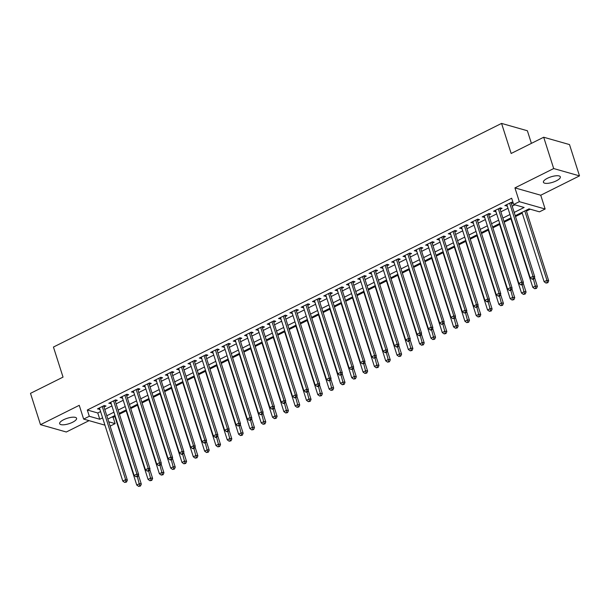 <?xml version="1.0" encoding="UTF-8"?>
<svg xmlns="http://www.w3.org/2000/svg" width="610" height="610" viewBox="0 0 610 610"><rect width="100%" height="100%" fill="white"/><g stroke="black" fill="none" stroke-linecap="round" stroke-linejoin="round"><path stroke-width="0.91" d="M72.575 422.265A8.883 2.852 162.3 0 0 76.578 418.292A8.883 2.852 162.3 0 0 63.646 419.726A8.883 2.852 162.3 0 0 59.65 423.691A8.883 2.852 162.3 0 0 72.575 422.265M556.351 180.827A8.883 2.852 162.3 0 0 560.346 176.862A8.883 2.852 162.3 0 0 547.414 178.288A8.883 2.852 162.3 0 0 543.418 182.26A8.883 2.852 162.3 0 0 556.351 180.827M111.927 417.011L113.124 417.354L115.122 423.614L110.113 426.115M531.401 143.365L527.375 130.753L501.565 123.411L53.444 347.052L63.036 377.117L30.5 393.351L40.496 424.667L66.307 432.002L89.075 420.641M501.565 123.411L511.157 153.476L543.693 137.235L569.504 144.578L579.5 175.886L553.689 168.551L514.932 187.888L519.323 201.666L545.142 209.009L539.484 211.83L529.015 208.856L515.236 215.734M514.932 187.888L540.742 195.231L579.5 175.886M540.742 195.231L545.142 209.009M113.124 417.354L114.863 416.485M119.43 414.205L126.178 410.835M130.746 408.555L137.494 405.192M142.061 402.913L148.809 399.542M153.377 397.262L160.125 393.9M164.692 391.612L171.44 388.25M176.008 385.97L182.756 382.6M187.323 380.32L194.071 376.957M198.639 374.67L205.387 371.307M209.962 369.027L216.702 365.657M221.277 363.377L228.026 360.014M232.593 357.727L239.341 354.364M243.908 352.084L250.657 348.714M255.224 346.434L261.972 343.072M266.539 340.792L273.288 337.421M277.855 335.142L284.603 331.771M289.171 329.491L295.919 326.129M300.486 323.849L307.234 320.479M311.801 318.199L318.55 314.829M323.125 312.549L329.865 309.186M334.44 306.906L341.188 303.536M345.756 301.256L352.504 297.886M357.071 295.606L363.819 292.243M368.387 289.963L375.135 286.593M379.702 284.313L386.45 280.943M391.018 278.663L397.766 275.301M402.333 273.021L409.081 269.65M413.649 267.371L420.397 264M424.972 261.721L431.712 258.358M436.287 256.078L443.028 252.708M447.603 250.428L454.351 247.058M458.918 244.778L465.666 241.415M470.234 239.135L476.982 235.765M481.549 233.485L488.297 230.115M492.865 227.835L499.613 224.472M504.18 222.192L510.928 218.822M515.496 216.542L522.244 213.172M526.445 211.083L530.212 209.2M543.693 137.235L553.689 168.551M104.013 407.007L105.995 406.016L104.249 405.52L97.455 408.906L99.811 409.096M115.328 401.357L117.311 400.366L115.564 399.87L108.778 403.263L111.134 403.454M126.644 395.707L128.626 394.723L126.88 394.228L120.094 397.613L122.45 397.804M137.959 390.064L139.942 389.073L138.196 388.578L131.409 391.963L133.765 392.154M149.275 384.414L151.257 383.423L149.511 382.927L142.725 386.321L145.081 386.511M160.59 378.764L162.573 377.781L160.826 377.285L154.04 380.671L156.396 380.861M171.913 373.122L173.888 372.13L172.142 371.635L165.356 375.028L167.712 375.211M183.229 367.472L185.204 366.488L183.465 365.985L176.671 369.378L179.027 369.568M194.544 361.821L196.519 360.838L194.781 360.342L187.987 363.728L190.343 363.918M205.86 356.179L207.842 355.188L206.096 354.692L199.302 358.085L201.658 358.276M217.175 350.529L219.158 349.545L217.412 349.042L210.618 352.435L212.974 352.626M228.491 344.879L230.473 343.895L228.727 343.399L221.941 346.785L224.297 346.976M239.806 339.236L241.789 338.245L240.043 337.749L233.256 341.142L235.612 341.333M251.122 333.586L253.104 332.602L251.358 332.107L244.572 335.492L246.928 335.683M262.437 327.944L264.42 326.952L262.674 326.457L255.887 329.842L258.243 330.033M273.753 322.293L275.735 321.302L273.989 320.807L267.203 324.2L269.559 324.39M285.076 316.643L287.051 315.66L285.312 315.164L278.518 318.55L280.875 318.74M296.391 311.001L298.366 310.01L296.628 309.514L289.834 312.899L292.19 313.09M307.707 305.351L309.682 304.36L307.943 303.864L301.149 307.257L303.505 307.448M319.022 299.701L321.005 298.717L319.259 298.221L312.465 301.607L314.821 301.798M330.338 294.058L332.32 293.067L330.574 292.571L323.78 295.957L326.144 296.147M341.653 288.408L343.636 287.417L341.89 286.921L335.103 290.314L337.46 290.505M352.969 282.758L354.951 281.774L353.205 281.279L346.419 284.664L348.775 284.855M364.284 277.115L366.267 276.124L364.521 275.628L357.735 279.014L360.091 279.205M375.6 271.465L377.582 270.474L375.836 269.978L369.05 273.371L371.406 273.562M386.915 265.815L388.898 264.832L387.152 264.336L380.365 267.721L382.722 267.912M398.238 260.173L400.213 259.181L398.475 258.686L391.681 262.071L394.037 262.262M409.554 254.523L411.529 253.531L409.79 253.036L402.996 256.429L405.353 256.619M420.87 248.872L422.844 247.889L421.106 247.393L414.312 250.779L416.668 250.969M432.185 243.23L434.167 242.239L432.421 241.743L425.627 245.129L427.984 245.319M443.5 237.58L445.483 236.588L443.737 236.093L436.943 239.486L439.307 239.677M454.816 231.93L456.798 230.946L455.052 230.45L448.266 233.836L450.622 234.026M466.132 226.287L468.114 225.296L466.368 224.8L459.582 228.186L461.938 228.376M477.447 220.637L479.429 219.646L477.683 219.15L470.897 222.543L473.253 222.734M488.762 214.987L490.745 214.003L488.999 213.508L482.213 216.893L484.569 217.084M500.078 209.344L502.06 208.353L500.314 207.858L493.528 211.243L495.884 211.434M514.184 212.433L524.135 207.469L513.666 204.495L511.668 198.227L87.306 410.012L97.775 412.985L100.604 411.575M104.806 409.478L111.92 405.924M116.121 403.835L123.235 400.282M127.437 398.185L134.551 394.632M138.752 392.535L145.866 388.982M150.068 386.892L157.189 383.339M161.383 381.242L168.505 377.689M172.699 375.592L179.82 372.039M184.014 369.95L191.136 366.396M195.33 364.3L202.451 360.746M206.645 358.649L213.767 355.096M217.968 353.007L225.082 349.454M229.284 347.357L236.398 343.804M240.599 341.707L247.713 338.161M251.915 336.064L259.036 332.511M263.23 330.414L270.352 326.861M274.546 324.764L281.667 321.218M285.861 319.121L292.983 315.568M297.177 313.471L304.298 309.918M308.492 307.829L315.614 304.276M319.808 302.179L326.929 298.625M331.131 296.529L338.245 292.975M342.446 290.886L349.56 287.333M353.762 285.236L360.876 281.683M365.077 279.586L372.199 276.033M376.393 273.943L383.515 270.39M387.708 268.293L394.83 264.74M399.024 262.643L406.146 259.09M410.339 257.001L417.461 253.447M421.655 251.35L428.777 247.797M432.97 245.7L440.092 242.147M444.293 240.058L451.408 236.505M455.609 234.408L462.723 230.854M466.924 228.758L474.039 225.204M478.24 223.115L485.362 219.562M489.555 217.465L496.677 213.912M500.871 211.815L507.993 208.262M512.187 206.172L514.863 204.83M513.071 202.619L511.637 202.207L504.844 205.6L507.2 205.791M511.401 203.694L513.132 202.825M104.935 425.155L83.646 419.1L79.254 405.322L40.496 424.667M83.646 419.1L89.304 416.272L99.773 419.253L102.602 417.835M87.306 410.012L89.304 416.272M513.666 204.495L519.323 201.666M108.732 421.8L115.122 423.614M511.043 217.831L503.921 221.377M499.727 223.473L492.605 227.027M488.412 229.124L481.29 232.677M477.096 234.766L469.974 238.319M465.781 240.416L458.659 243.969M454.458 246.066L447.343 249.62M443.142 251.709L436.028 255.262M431.827 257.359L424.712 260.912M420.511 263.009L413.397 266.562M409.196 268.652L402.074 272.205M397.88 274.302L390.758 277.855M386.565 279.952L379.443 283.505M375.249 285.594L368.127 289.148M363.934 291.244L356.812 294.798M352.618 296.895L345.496 300.448M341.295 302.537L334.181 306.09M329.979 308.187L322.865 311.74M318.664 313.837L311.55 317.391M307.348 319.48L300.227 323.033M296.033 325.13L288.911 328.683M284.717 330.78L277.596 334.333M273.402 336.423L266.28 339.976M262.087 342.073L254.965 345.626M250.771 347.723L243.649 351.276M239.456 353.365L232.334 356.919M228.132 359.015L221.018 362.569M216.817 364.666L209.703 368.219M205.501 370.308L198.387 373.861M194.186 375.958L187.064 379.512M182.87 381.608L175.749 385.162M171.555 387.251L164.433 390.804M160.239 392.901L153.118 396.454M148.924 398.551L141.802 402.104M137.608 404.194L130.487 407.747M126.293 409.844L119.171 413.397M114.97 415.494L107.856 419.047M106.803 415.745L113.918 412.192M118.119 410.095L125.233 406.542M129.434 404.445L136.556 400.892M140.75 398.803L147.872 395.25M152.065 393.153L159.187 389.599M163.381 387.502L170.503 383.949M174.696 381.86L181.818 378.307M186.012 376.21L193.134 372.657M197.327 370.56L204.449 367.006M208.65 364.917L215.765 361.364M219.966 359.267L227.08 355.714M231.281 353.617L238.396 350.064M242.597 347.974L249.719 344.421M253.912 342.324L261.034 338.771M265.228 336.674L272.35 333.129M276.543 331.032L283.665 327.478M287.859 325.382L294.981 321.828M299.174 319.731L306.296 316.186M310.49 314.089L317.612 310.536M321.813 308.439L328.927 304.886M333.129 302.796L340.243 299.243M344.444 297.146L351.558 293.593M355.76 291.496L362.881 287.943M367.075 285.854L374.197 282.3M378.391 280.204L385.512 276.65M389.706 274.553L396.828 271M401.022 268.911L408.143 265.358M412.337 263.261L419.459 259.707M423.653 257.611L430.774 254.057M434.976 251.968L442.09 248.415M446.291 246.318L453.405 242.765M457.607 240.668L464.721 237.115M468.922 235.025L476.044 231.472M480.238 229.375L487.359 225.822M491.553 223.725L498.675 220.172M502.869 218.083L509.99 214.529M97.775 412.985L99.773 419.253M506.208 204.914L506.59 206.096M494.893 210.564L495.274 211.739M483.577 216.214L483.959 217.389M472.262 221.857L472.643 223.039M460.946 227.507L461.32 228.681M449.631 233.157L450.005 234.331M438.315 238.8L438.689 239.982M427 244.45L427.374 245.624M415.684 250.092L416.058 251.274M404.369 255.742L404.743 256.924M393.046 261.393L393.427 262.567M381.73 267.035L382.112 268.217M370.415 272.685L370.796 273.867M359.099 278.335L359.481 279.51M347.784 283.978L348.157 285.16M336.468 289.628L336.842 290.81M325.153 295.278L325.526 296.452M313.837 300.921L314.211 302.102M302.522 306.571L302.895 307.753M291.206 312.221L291.58 313.395M279.883 317.863L280.264 319.045M268.568 323.513L268.949 324.695M257.252 329.164L257.633 330.338M245.937 334.806L246.31 335.988M234.621 340.456L234.995 341.638M223.306 346.106L223.679 347.281M211.99 351.749L212.364 352.931M200.675 357.399L201.048 358.581M189.359 363.049L189.733 364.223M178.044 368.692L178.417 369.873M166.721 374.342L167.102 375.524M155.405 379.992L155.786 381.166M144.09 385.634L144.471 386.816M132.774 391.284L133.148 392.466M121.459 396.935L121.832 398.109M110.143 402.577L110.517 403.759M98.828 408.227L99.201 409.409M509.655 203.199L532.995 276.345L530.166 277.756L506.826 204.609M511.035 202.512A1.388 1.182 -74.1 0 0 511.081 202.695L534.741 276.841L532.995 276.345L533.193 278.549L532.057 279.113L532.759 279.311L533.887 278.747L533.193 278.549M533.887 278.747L534.741 276.841M530.166 277.756L532.057 279.113M521.985 212.364L544.12 281.728L546.949 280.31L548.695 280.806L526.186 210.275M547.147 282.514L546.011 283.078L547.841 282.712L547.147 282.514L546.949 280.31L524.813 210.953M546.011 283.078L544.12 281.728M548.695 280.806L547.841 282.712M498.339 208.849L521.68 281.995L518.851 283.406L495.511 210.259M499.72 208.155A1.388 1.182 -74.1 0 0 499.765 208.338L523.426 282.491L521.68 281.995L521.878 284.191L520.742 284.756L521.443 284.954L522.572 284.39L521.878 284.191M522.572 284.39L523.426 282.491M518.851 283.406L520.742 284.756M487.024 214.491L510.364 287.638L507.535 289.056L484.195 215.902M488.404 213.805A1.388 1.182 -74.1 0 0 488.442 213.988L512.11 288.133L510.364 287.638L510.562 289.841L509.426 290.406L510.128 290.604L511.256 290.04L510.562 289.841M511.256 290.04L512.11 288.133M507.535 289.056L509.426 290.406M475.708 220.141L499.049 293.288L496.22 294.699L472.872 221.552M477.081 219.455A1.388 1.182 -74.1 0 0 477.127 219.638L500.795 293.784L499.049 293.288L499.247 295.492L498.111 296.056L498.812 296.254L499.941 295.69L499.247 295.492M499.941 295.69L500.795 293.784M496.22 294.699L498.111 296.056M464.385 225.791L487.733 298.938L484.904 300.349L461.557 227.202M465.765 225.098A1.388 1.182 -74.1 0 0 465.811 225.281L489.479 299.434L487.733 298.938L487.924 301.134L486.795 301.698L487.497 301.897L488.625 301.332L487.924 301.134M488.625 301.332L489.479 299.434M484.904 300.349L486.795 301.698M510.669 218.014L532.804 287.371L535.633 285.96L537.38 286.456L534.49 277.405M535.832 288.164L534.695 288.728L536.525 288.362L535.832 288.164L533.407 278.983M534.695 288.728L532.804 287.371M537.38 286.456L536.525 288.362M499.354 223.664L521.489 293.021L524.318 291.611L526.064 292.106L523.174 283.055M524.516 293.806L523.38 294.371L525.21 294.005L524.516 293.806L522.091 284.634M523.38 294.371L521.489 293.021M526.064 292.106L525.21 294.005M488.038 229.307L510.173 298.671L513.002 297.253L514.749 297.749L511.859 288.698M513.193 299.457L512.064 300.021L513.894 299.655L513.193 299.457L510.776 290.276M512.064 300.021L510.173 298.671M514.749 297.749L513.894 299.655M476.723 234.957L498.858 304.314L501.687 302.903L503.433 303.399L500.543 294.348M501.877 305.107L500.749 305.671L502.579 305.305L501.877 305.107L499.46 295.926M500.749 305.671L498.858 304.314M503.433 303.399L502.579 305.305M453.07 231.434L476.418 304.581L473.589 305.991L450.241 232.845M454.45 230.748A1.388 1.182 -74.1 0 0 454.496 230.931L478.164 305.076L476.418 304.581L476.608 306.784L475.48 307.348L477.31 306.983L476.608 306.784M477.31 306.983L478.164 305.076M473.589 305.991L475.48 307.348M465.407 240.607L487.542 309.964L490.371 308.553L492.117 309.049L489.228 299.99M490.562 310.749L489.433 311.313L491.263 310.947L490.562 310.749L488.145 301.576M489.433 311.313L487.542 309.964M492.117 309.049L491.263 310.947M441.754 237.084L465.102 310.231L462.273 311.641L438.925 238.495M443.134 236.398A1.388 1.182 -74.1 0 0 443.18 236.581L466.841 310.726L465.102 310.231L465.293 312.434L464.164 312.999L465.994 312.633L465.293 312.434M465.994 312.633L466.841 310.726M462.273 311.641L464.164 312.999M454.092 246.249L476.227 315.614L479.056 314.196L480.794 314.691L477.912 305.64M479.246 316.399L478.118 316.964L479.948 316.598L479.246 316.399L476.829 307.219M478.118 316.964L476.227 315.614M480.794 314.691L479.948 316.598M430.439 242.734L453.787 315.881L450.958 317.291L427.61 244.145M431.819 242.04A1.388 1.182 -74.1 0 0 431.865 242.223L455.525 316.377L453.787 315.881L453.977 318.077L452.849 318.641L454.679 318.275L453.977 318.077M454.679 318.275L455.525 316.377M450.958 317.291L452.849 318.641M442.776 251.899L464.911 321.256L467.74 319.846L469.479 320.341L466.589 311.291M467.931 322.049L466.803 322.614L468.632 322.248L467.931 322.049L465.514 312.869M466.803 322.614L464.911 321.256M469.479 320.341L468.632 322.248M419.123 248.377L442.471 321.523L439.642 322.934L416.295 249.787M420.503 247.69A1.388 1.182 -74.1 0 0 420.549 247.873L444.21 322.019L442.471 321.523L442.662 323.727L441.533 324.291L443.363 323.925L442.662 323.727M443.363 323.925L444.21 322.019M439.642 322.934L441.533 324.291M431.453 257.542L453.588 326.907L456.417 325.496L458.163 325.992L455.274 316.933M456.615 327.692L455.487 328.256L457.309 327.89L456.615 327.692L454.198 318.519M455.487 328.256L453.588 326.907M458.163 325.992L457.309 327.89M407.808 254.027L431.148 327.173L428.319 328.584L404.979 255.437M409.188 253.341A1.388 1.182 -74.1 0 0 409.234 253.524L432.894 327.669L431.148 327.173L431.346 329.377L430.21 329.941L430.912 330.14L432.04 329.575L431.346 329.377M432.04 329.575L432.894 327.669M428.319 328.584L430.21 329.941M420.137 263.192L442.273 332.557L445.102 331.138L446.848 331.634L443.958 322.583M445.3 333.342L444.164 333.906L445.994 333.54L445.3 333.342L442.875 324.162M444.164 333.906L442.273 332.557M446.848 331.634L445.994 333.54M396.492 259.677L419.832 332.824L417.004 334.234L393.663 261.088M397.872 258.983A1.388 1.182 -74.1 0 0 397.918 259.166L421.579 333.319L419.832 332.824L420.031 335.02L418.895 335.584L419.596 335.782L420.725 335.218L420.031 335.02M420.725 335.218L421.579 333.319M417.004 334.234L418.895 335.584M408.822 268.842L430.957 338.199L433.786 336.789L435.532 337.284L432.642 328.233M433.984 338.992L432.848 339.556L434.678 339.19L433.984 338.992L431.56 329.812M432.848 339.556L430.957 338.199M435.532 337.284L434.678 339.19M385.177 265.319L408.517 338.466L405.688 339.877L382.348 266.73M386.557 264.633A1.388 1.182 -74.1 0 0 386.603 264.816L410.263 338.962L408.517 338.466L408.715 340.67L407.579 341.234L408.281 341.432L409.409 340.868L408.715 340.67M409.409 340.868L410.263 338.962M405.688 339.877L407.579 341.234M397.507 274.485L419.642 343.849L422.471 342.439L424.217 342.934L421.327 333.876M422.669 344.635L421.533 345.199L423.363 344.833L422.669 344.635L420.244 335.462M421.533 345.199L419.642 343.849M424.217 342.934L423.363 344.833M373.861 270.97L397.201 344.116L394.373 345.527L371.032 272.38M375.234 270.283A1.388 1.182 -74.1 0 0 375.28 270.466L398.948 344.612L397.201 344.116L397.4 346.32L396.264 346.884L396.965 347.082L398.094 346.518L397.4 346.32M398.094 346.518L398.948 344.612M394.373 345.527L396.264 346.884M386.191 280.135L408.326 349.492L411.155 348.081L412.901 348.577L410.012 339.526M411.353 350.285L410.217 350.849L412.047 350.483L411.353 350.285L408.929 341.104M410.217 350.849L408.326 349.492M412.901 348.577L412.047 350.483M374.875 285.785L397.011 355.142L399.84 353.731L401.586 354.227L398.696 345.176M400.03 355.935L398.902 356.499L400.732 356.133L400.03 355.935L397.613 346.754M398.902 356.499L397.011 355.142M401.586 354.227L400.732 356.133M363.56 291.427L385.695 360.792L388.524 359.381L390.27 359.877L387.38 350.819M388.715 361.577L387.586 362.142L389.416 361.776L388.715 361.577L386.298 352.405M387.586 362.142L385.695 360.792M390.27 359.877L389.416 361.776M362.546 276.62L385.886 349.766L383.057 351.177L359.709 278.03M363.918 275.926A1.388 1.182 -74.1 0 0 363.964 276.109L387.632 350.262L385.886 349.766L386.084 351.962L384.948 352.527L385.65 352.725L386.778 352.161L386.084 351.962M386.778 352.161L387.632 350.262M383.057 351.177L384.948 352.527M351.223 282.262L374.57 355.409L371.742 356.819L348.394 283.673M352.603 281.576A1.388 1.182 -74.1 0 0 352.649 281.759L376.317 355.904L374.57 355.409L374.761 357.612L373.633 358.177L375.463 357.811L374.761 357.612M375.463 357.811L376.317 355.904M371.742 356.819L373.633 358.177M339.907 287.912L363.255 361.059L360.426 362.47L337.078 289.323M341.287 287.226A1.388 1.182 -74.1 0 0 341.333 287.401L365.001 361.555L363.255 361.059L363.446 363.263L362.317 363.827L364.147 363.461L363.446 363.263M364.147 363.461L365.001 361.555M360.426 362.47L362.317 363.827M352.244 297.078L374.38 366.435L377.209 365.024L378.955 365.52L376.065 356.469M377.399 367.228L376.271 367.792L378.101 367.426L377.399 367.228L374.982 358.047M376.271 367.792L374.38 366.435M378.955 365.52L378.101 367.426M328.592 293.562L351.94 366.709L349.111 368.12L325.763 294.973M329.972 292.869A1.388 1.182 -74.1 0 0 330.018 293.052L353.678 367.205L351.94 366.709L352.13 368.905L351.002 369.469L352.832 369.103L352.13 368.905M352.832 369.103L353.678 367.205M349.111 368.12L351.002 369.469M340.929 302.728L363.064 372.085L365.893 370.674L367.632 371.17L364.75 362.119M366.084 372.878L364.955 373.442L366.785 373.076L366.084 372.878L363.667 363.697M364.955 373.442L363.064 372.085M367.632 371.17L366.785 373.076M317.276 299.205L340.624 372.352L337.795 373.762L314.447 300.616M318.656 298.519A1.388 1.182 -74.1 0 0 318.702 298.702L342.362 372.847L340.624 372.352L340.815 374.555L339.686 375.119L341.516 374.753L340.815 374.555M341.516 374.753L342.362 372.847M337.795 373.762L339.686 375.119M329.613 308.37L351.749 377.735L354.578 376.324L356.316 376.82L353.426 367.761M354.768 378.52L353.64 379.084L355.47 378.719L354.768 378.52L352.351 369.347M353.64 379.084L351.749 377.735M356.316 376.82L355.47 378.719M305.961 304.855L329.308 378.002L326.48 379.412L303.132 306.266M307.341 304.169A1.388 1.182 -74.1 0 0 307.387 304.344L331.047 378.497L329.308 378.002L329.499 380.198L328.371 380.77L330.193 380.404L329.499 380.198M330.193 380.404L331.047 378.497M326.48 379.412L328.371 380.77M318.29 314.02L340.426 383.377L343.255 381.967L345.001 382.462L342.111 373.411M343.453 384.17L342.324 384.735L344.147 384.369L343.453 384.17L341.028 374.99M342.324 384.735L340.426 383.377M345.001 382.462L344.147 384.369M294.645 310.498L317.985 383.652L315.156 385.062L291.816 311.916M296.025 309.811A1.388 1.182 -74.1 0 0 296.071 309.994L319.731 384.147L317.985 383.652L318.184 385.848L317.048 386.412L317.749 386.61L318.877 386.046L318.184 385.848M318.877 386.046L319.731 384.147M315.156 385.062L317.048 386.412M306.975 319.671L329.11 389.027L331.939 387.617L333.685 388.112L330.795 379.062M332.137 389.82L331.001 390.385L332.831 390.019L332.137 389.82L329.713 380.64M331.001 390.385L329.11 389.027M333.685 388.112L332.831 390.019M283.33 316.148L306.67 389.294L303.841 390.705L280.501 317.558M284.71 315.462A1.388 1.182 -74.1 0 0 284.756 315.644L308.416 389.79L306.67 389.294L306.868 391.498L305.732 392.062L306.433 392.261L307.562 391.696L306.868 391.498M307.562 391.696L308.416 389.79M303.841 390.705L305.732 392.062M295.659 325.313L317.795 394.678L320.624 393.267L322.37 393.763L319.48 384.704M320.822 395.463L319.686 396.027L321.516 395.661L320.822 395.463L318.397 386.29M319.686 396.027L317.795 394.678M322.37 393.763L321.516 395.661M272.014 321.798L295.354 394.945L292.525 396.355L269.185 323.208M273.394 321.112A1.388 1.182 -74.1 0 0 273.433 321.287L297.1 395.44L295.354 394.945L295.553 397.14L294.416 397.712L295.118 397.911L296.246 397.339L295.553 397.14M296.246 397.339L297.1 395.44M292.525 396.355L294.416 397.712M284.344 330.963L306.479 400.32L309.308 398.909L311.054 399.405L308.164 390.354M309.506 401.113L308.37 401.677L310.2 401.311L309.506 401.113L307.082 391.933M308.37 401.677L306.479 400.32M311.054 399.405L310.2 401.311M260.699 327.44L284.039 400.595L281.21 402.005L257.87 328.859M262.071 326.754A1.388 1.182 -74.1 0 0 262.117 326.937L285.785 401.09L284.039 400.595L284.237 402.791L283.101 403.355L283.802 403.553L284.931 402.989L284.237 402.791M284.931 402.989L285.785 401.09M281.21 402.005L283.101 403.355M273.028 336.613L295.164 405.97L297.993 404.56L299.739 405.055L296.849 396.004M298.191 406.763L297.055 407.327L298.885 406.962L298.191 406.763L295.766 397.583M297.055 407.327L295.164 405.97M299.739 405.055L298.885 406.962M249.376 333.09L272.723 406.237L269.894 407.648L246.547 334.501M250.756 332.404A1.388 1.182 -74.1 0 0 250.802 332.587L274.469 406.733L272.723 406.237L272.914 408.441L271.785 409.005L272.487 409.203L273.615 408.639L272.914 408.441M273.615 408.639L274.469 406.733M269.894 407.648L271.785 409.005M238.06 338.741L261.408 411.887L258.579 413.298L235.231 340.151M239.44 338.047A1.388 1.182 -74.1 0 0 239.486 338.23L263.154 412.383L261.408 411.887L261.598 414.083L260.47 414.655L262.3 414.281L261.598 414.083M262.3 414.281L263.154 412.383M258.579 413.298L260.47 414.655M226.745 344.383L250.092 417.53L247.263 418.948L223.916 345.801M228.125 343.697A1.388 1.182 -74.1 0 0 228.171 343.88L251.838 418.033L250.092 417.53L250.283 419.733L249.154 420.298L250.984 419.932L250.283 419.733M250.984 419.932L251.838 418.033M247.263 418.948L249.154 420.298M261.713 342.256L283.848 411.62L286.677 410.21L288.423 410.705L285.533 401.647M286.868 412.406L285.739 412.97L287.569 412.604L286.868 412.406L284.451 403.233M285.739 412.97L283.848 411.62M288.423 410.705L287.569 412.604M250.397 347.906L272.533 417.263L275.362 415.852L277.108 416.348L274.218 407.297M275.552 418.056L274.424 418.62L276.254 418.254L275.552 418.056L273.135 408.875M274.424 418.62L272.533 417.263M277.108 416.348L276.254 418.254M239.082 353.556L261.217 422.913L264.046 421.502L265.792 421.998L262.902 412.947M264.237 423.706L263.108 424.27L264.938 423.904L264.237 423.706L261.82 414.525M263.108 424.27L261.217 422.913M265.792 421.998L264.938 423.904M215.429 350.033L238.777 423.18L235.948 424.591L212.6 351.444M216.809 349.347A1.388 1.182 -74.1 0 0 216.855 349.53L240.515 423.675L238.777 423.18L238.967 425.383L237.839 425.948L239.669 425.582L238.967 425.383M239.669 425.582L240.515 423.675M235.948 424.591L237.839 425.948M227.766 359.198L249.902 428.563L252.731 427.153L254.469 427.648L251.587 418.59M252.921 429.349L251.793 429.913L253.623 429.547L252.921 429.349L250.504 420.176M251.793 429.913L249.902 428.563M254.469 427.648L253.623 429.547M204.114 355.683L227.461 428.83L224.632 430.241L201.285 357.094M205.494 354.989A1.388 1.182 -74.1 0 0 205.54 355.173L229.2 429.326L227.461 428.83L227.652 431.026L226.523 431.59L227.217 431.796L228.353 431.224L227.652 431.026M228.353 431.224L229.2 429.326M224.632 430.241L226.523 431.59M216.451 364.849L238.586 434.206L241.415 432.795L243.154 433.291L240.264 424.24M241.606 434.999L240.477 435.563L242.307 435.197L241.606 434.999L239.189 425.818M240.477 435.563L238.586 434.206M243.154 433.291L242.307 435.197M192.798 361.326L216.146 434.472L213.309 435.891L189.969 362.744M194.178 360.64A1.388 1.182 -74.1 0 0 194.224 360.823L217.884 434.976L216.146 434.472L216.337 436.676L215.208 437.24L215.902 437.439L217.03 436.874L216.337 436.676M217.03 436.874L217.884 434.976M213.309 435.891L215.208 437.24M205.128 370.499L227.263 439.856L230.092 438.445L231.838 438.941L228.948 429.89M230.29 440.641L229.162 441.213L230.984 440.839L230.29 440.641L227.865 431.468M229.162 441.213L227.263 439.856M231.838 438.941L230.984 440.839M181.483 366.976L204.823 440.123L201.994 441.533L178.654 368.387M182.863 366.29A1.388 1.182 -74.1 0 0 182.908 366.473L206.569 440.618L204.823 440.123L205.021 442.326L203.885 442.89L204.586 443.089L205.715 442.524L205.021 442.326M205.715 442.524L206.569 440.618M201.994 441.533L203.885 442.89M193.812 376.141L215.948 445.506L218.776 444.095L220.523 444.591L217.633 435.532M218.975 446.291L217.839 446.855L219.669 446.489L218.975 446.291L216.55 437.118M217.839 446.855L215.948 445.506M220.523 444.591L219.669 446.489M170.167 372.626L193.507 445.773L190.678 447.183L167.338 374.037M171.547 371.932A1.388 1.182 -74.1 0 0 171.593 372.115L195.253 446.268L193.507 445.773L193.705 447.969L192.569 448.533L193.271 448.731L194.399 448.167L193.705 447.969M194.399 448.167L195.253 446.268M190.678 447.183L192.569 448.533M158.852 378.269L182.192 451.415L179.363 452.833L156.023 379.687M160.232 377.582A1.388 1.182 -74.1 0 0 160.27 377.765L183.938 451.911L182.192 451.415L182.39 453.619L181.254 454.183L181.955 454.381L183.084 453.817L182.39 453.619M183.084 453.817L183.938 451.911M179.363 452.833L181.254 454.183M147.536 383.919L170.876 457.065L168.047 458.476L144.707 385.329M148.909 383.233A1.388 1.182 -74.1 0 0 148.954 383.415L172.622 457.561L170.876 457.065L171.075 459.269L169.938 459.833L170.64 460.031L171.768 459.467L171.075 459.269M171.768 459.467L172.622 457.561M168.047 458.476L169.938 459.833M182.497 381.791L204.632 451.148L207.461 449.738L209.207 450.233L206.317 441.183M207.659 451.941L206.523 452.506L208.353 452.14L207.659 451.941L205.234 442.761M206.523 452.506L204.632 451.148M209.207 450.233L208.353 452.14M171.181 387.441L193.317 456.798L196.145 455.388L197.892 455.883L195.002 446.833M196.344 457.584L195.208 458.156L197.038 457.782L196.344 457.584L193.919 448.411M195.208 458.156L193.317 456.798M197.892 455.883L197.038 457.782M159.866 393.084L182.001 462.449L184.83 461.038L186.576 461.534L183.686 452.475M185.028 463.234L183.892 463.798L185.722 463.432L185.028 463.234L182.603 454.061M183.892 463.798L182.001 462.449M186.576 461.534L185.722 463.432M136.213 389.569L159.561 462.716L156.732 464.126L133.384 390.979M137.593 388.875A1.388 1.182 -74.1 0 0 137.639 389.058L161.307 463.211L159.561 462.716L159.751 464.911L158.623 465.476L160.453 465.11L159.751 464.911M160.453 465.11L161.307 463.211M156.732 464.126L158.623 465.476M148.55 398.734L170.686 468.091L173.514 466.68L175.261 467.176L172.371 458.125M173.705 468.884L172.577 469.448L174.407 469.082L173.705 468.884L171.288 459.704M172.577 469.448L170.686 468.091M175.261 467.176L174.407 469.082M124.898 395.211L148.245 468.358L145.416 469.776L122.069 396.63M126.278 394.525A1.388 1.182 -74.1 0 0 126.323 394.708L149.991 468.854L148.245 468.358L148.436 470.562L147.307 471.126L149.137 470.76L148.436 470.562M149.137 470.76L149.991 468.854M145.416 469.776L147.307 471.126M137.235 404.384L159.37 473.741L162.199 472.331L163.945 472.826L161.055 463.775M162.39 474.527L161.261 475.091L163.091 474.725L162.39 474.527L159.972 465.354M161.261 475.091L159.37 473.741M163.945 472.826L163.091 474.725M113.582 400.861L136.93 474.008L134.101 475.419L110.753 402.272M114.962 400.175A1.388 1.182 -74.1 0 0 115.008 400.358L138.676 474.504L136.93 474.008L137.12 476.212L135.992 476.776L137.822 476.41L137.12 476.212M137.822 476.41L138.676 474.504M134.101 475.419L135.992 476.776M125.919 410.027L148.055 479.391L150.883 477.973L152.63 478.476L149.74 469.418M151.074 480.177L149.946 480.741L151.776 480.375L151.074 480.177L148.657 471.004M149.946 480.741L148.055 479.391M152.63 478.476L151.776 480.375M102.266 406.512L125.614 479.658L122.785 481.069L99.438 407.922M103.647 405.818A1.388 1.182 -74.1 0 0 103.692 406.001L127.353 480.154L125.614 479.658L125.805 481.854L124.676 482.418L126.506 482.053L125.805 481.854M126.506 482.053L127.353 480.154M122.785 481.069L124.676 482.418M114.604 415.677L136.739 485.034L139.568 483.623L141.306 484.119L138.424 475.068M139.759 485.827L138.63 486.391L140.46 486.025L139.759 485.827L137.341 476.646M138.63 486.391L136.739 485.034M141.306 484.119L140.46 486.025"/></g></svg>
